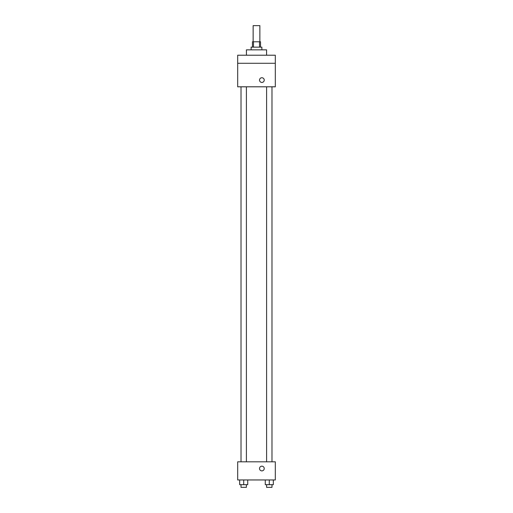 <?xml version="1.0" encoding="UTF-8"?>
<svg xmlns="http://www.w3.org/2000/svg" width="513" height="513" viewBox="0 0 513 513"><rect width="100%" height="100%" fill="white"/><g stroke="black" fill="none" stroke-linecap="round" stroke-linejoin="round"><path stroke-width="0.77" d="M259.86 41.777L259.86 25.65L253.14 25.65L253.14 41.777M253.486 47.158L253.486 41.777L252.467 41.777L252.467 47.158M253.486 41.777L260.533 41.777L260.533 47.158M259.514 47.158L259.514 41.777M251.126 49.844L251.126 47.158L261.874 47.158L261.874 49.844M266.58 55.218L266.58 49.844L246.42 49.844L246.42 55.218M237.686 55.218L275.314 55.218L275.314 63.285L237.686 63.285L237.686 55.218M275.314 63.285L275.314 86.806L237.686 86.806L237.686 63.285M261.874 82.439A2.353 2.353 0 0 1 259.841 78.912A2.353 2.353 0 0 1 263.913 78.912A2.353 2.353 0 0 1 261.874 82.439M237.686 461.809L275.314 461.809L275.314 479.956L237.686 479.956L237.686 461.809M261.874 470.883A2.353 2.353 0 0 1 259.841 467.356A2.353 2.353 0 0 1 263.913 467.356A2.353 2.353 0 0 1 261.874 470.883M265.266 479.956L265.266 484.663L273.326 484.663L273.326 479.956L273.326 484.663M269.293 484.663L269.293 479.956M271.986 484.663L271.986 487.35L266.606 487.35L266.606 484.663M239.674 479.956L239.674 484.663L247.734 484.663L247.734 479.956L247.734 484.663M243.707 484.663L243.707 479.956M246.394 484.663L246.394 487.35L241.014 487.35L241.014 484.663M266.606 86.806L266.606 461.809M271.986 86.806L271.986 461.809M246.394 461.809L246.394 86.806M241.014 461.809L241.014 86.806"/></g></svg>
